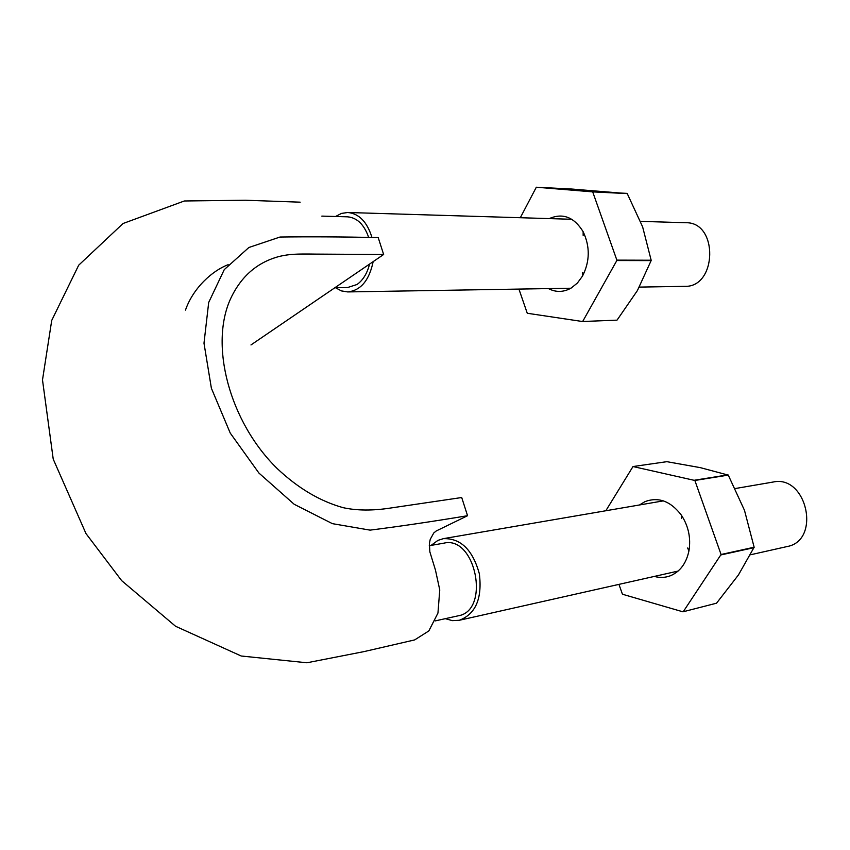 <?xml version="1.0" encoding="UTF-8"?>
<svg xmlns="http://www.w3.org/2000/svg" width="850" height="850" viewBox="0 0 850 850"><rect width="100%" height="100%" fill="white"/><g stroke="black" fill="none" stroke-linecap="round" stroke-linejoin="round"><path stroke-width="1.27" d="M467.553 515.716L461.709 497.526L391.51 507.886C373.108 510.808 356.957 510.723 343.06 507.652C319.951 501.171 298.042 488.176 277.334 468.669C229.277 421.812 209.143 344.473 230.839 298.212C241.357 276.006 257.635 262.055 279.682 256.339C289.521 254.182 295.067 253.799 315.616 254.107L383.637 254.49L378.197 237.564C342.391 236.821 309.666 236.64 280.022 237.033L248.88 247.488L224.262 269.62L208.696 302.441L203.989 343.209L211.384 388.248L230.244 433.086L258.942 473.078L294.196 504.284L332.403 523.653L370.101 530.134C399.946 526.352 432.427 521.549 467.553 515.716L436.241 530.963L433.734 533.014L430.238 539.357L429.42 543.32L429.845 551.809L435.455 570.063L439.758 589.921L437.952 613.062L428.846 630.923L414.662 639.912L363.842 651.642L306.924 662.777L241.209 656.009L175.567 626.269L121.677 580.656L85.978 533.566L53.221 459.117L42.5 379.939L51.722 320.429L78.699 265.189L123.048 223.508L184.333 200.982L245.48 200.239L300.156 202.173M250.973 344.941L383.637 254.49M429.261 545.711L443.838 543.171C475.713 535.107 490.769 610.884 458.086 615.836L435.168 620.914M640.549 221.361L685.961 222.732C718.569 222.02 717.124 287.629 684.707 286.344L639.349 287.098M335.548 216.495L341.466 213.414L347.724 212.5C359.061 213.573 367.136 221.903 371.96 237.469M373.161 261.63C369.208 280.447 360.719 290.541 347.692 291.922L341.402 290.902L335.474 287.714M431.099 545.392L437.92 540.388L443.36 538.656C460.711 538.092 472.706 549.812 479.358 573.803C482.343 598.591 475.66 614.082 459.319 620.277L452.349 620.638L445.315 618.662M369.569 264.084C367.179 273.413 363.003 280.224 357.032 284.495L347.554 287.544L334.9 287.725M321.831 216.113L347.512 216.824C357.138 217.696 364.193 224.559 368.666 237.416M735.239 488.538L773.011 482.056C806.873 474.3 821.461 540.632 787.015 546.571L750.529 554.774M683.251 611.702L721.066 554.497L694.864 480.473L728.269 475.108L744.494 510.361L754.141 547.23L738.459 574.919L716.539 603.192L682.943 611.819L716.539 603.192M618.949 584.375L622.444 594.235L682.943 611.819M639.444 504.985L644.98 501.627C658.58 496.612 670.724 501.16 681.434 515.238C688.5 526.182 691.008 538.05 688.946 550.853C686.322 563.231 680.202 571.508 670.607 575.684C665.359 577.724 659.929 577.968 654.33 576.417M605.827 510.754L632.995 466.544L666.857 461.678L700.347 467.649L728.269 475.108M632.995 466.544L694.864 480.473M694.588 480.207L727.993 474.853M721.023 554.912L754.109 547.634M721.066 554.497L754.141 547.23M642.621 226.844L651.164 260.227L616.866 260.132L592.705 191.877L627.247 193.598L642.621 226.844M616.856 320.152L582.473 321.513L616.856 320.152M518.925 289.085L527.266 313.257L582.473 321.513M582.749 321.353L616.834 260.536L651.132 260.61L637.415 290.551L617.132 320.004M549.281 218.599C562.806 212.712 574.101 217.079 583.143 231.699C590.144 246.564 589.942 261.354 582.526 276.048L577.373 283.061L571.072 288.118C563.497 292.336 555.953 292.496 548.452 288.596M520.317 217.717L536.318 187.223L571.136 188.998L627.247 193.598M536.318 187.223L592.705 191.877M592.461 191.654L627.003 193.375M228.183 264.679C212.691 270.481 193.248 287.661 185.481 310.091M347.692 291.922L570.881 288.224M347.724 212.5L571.784 219.279M459.319 620.277L678.098 571.072M443.36 538.656L663.361 500.873M681.371 518.341L681.434 515.238M687.629 548.016L688.946 550.853M583.153 235.397L583.143 231.699M582.643 272.361L582.526 276.048"/></g></svg>
